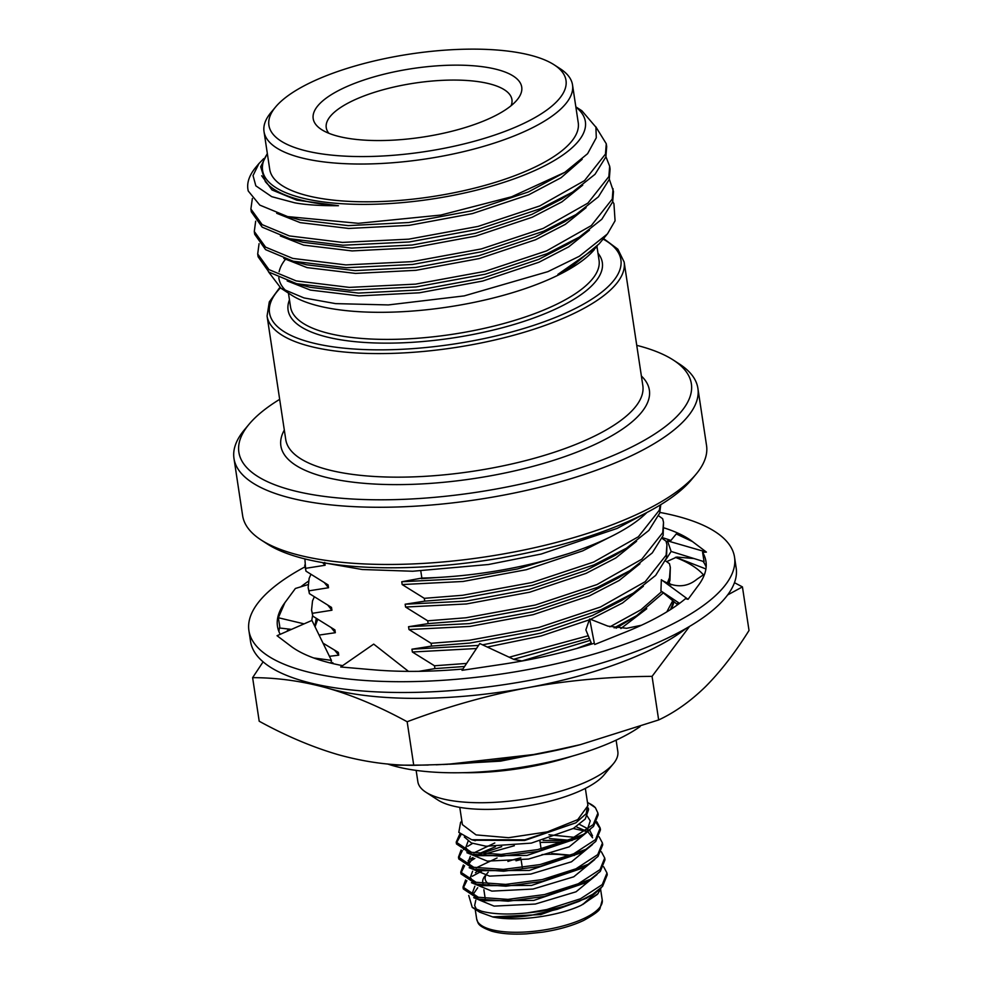 <?xml version="1.0" encoding="UTF-8"?>
<svg xmlns="http://www.w3.org/2000/svg" width="983" height="983" viewBox="0 0 983 983"><rect width="100%" height="100%" fill="white"/><g stroke="black" fill="none" stroke-linecap="round" stroke-linejoin="round"><path stroke-width="1.47" d="M461.838 820.94L460.572 822.464L458.803 832.368L471.742 839.752L524.824 839.826L575.854 822.82L586.175 813.703L587.822 804.708M585.352 788.391L587.957 805.655L577.771 819.613L547.42 831.851L508.555 837.7L476.055 834.899L462.403 824.639L459.786 807.387M597.16 894.555L581.15 905.331C557.754 916.475 515.436 922.005 492.618 916.893L479.643 912.163L472.245 907.37L468.744 895.464M476.583 909.57L474.642 905.576L475.784 900.244M603.648 866.76L606.978 872.99L602.284 884.577L580.511 898.769L546.781 909.545L527.134 912.924C508.26 914.804 493.036 914.227 481.449 911.192L472.245 907.37M601.117 887.87L597.983 893.608L582.661 904.569L599.298 889.517M465.623 879.957L463.018 887.096L478.328 897.27L507.928 899.384L544.521 894.567L578.25 883.778L600.023 869.586L604.717 858.012L601.375 851.77M481.695 871.147L472.233 876.295M466.864 880.694L463.214 888.005M463.018 887.096L463.288 888.927L478.598 899.089L508.199 901.202L544.791 896.385L590.414 879.318L600.294 871.405L604.987 859.83L604.717 858.012M459.897 833.793L456.21 842.136L471.521 852.31L501.121 854.411L537.726 849.595L571.442 838.806L593.216 824.626L597.91 813.039L595.391 807.707A72.226 23.727 171.4 0 0 592.135 805.016A72.226 23.727 171.4 0 0 587.502 802.62M460.978 834.825L456.419 843.033M456.21 842.136L456.493 843.955L471.803 854.129L501.404 856.23L537.996 851.413L583.607 834.346L593.499 826.445L598.18 814.858L597.91 813.039M461.088 849.976L458.483 857.127L473.794 867.301L503.394 869.402L539.986 864.585L573.716 853.797L595.489 839.605L600.183 828.03L596.841 821.788M585.413 831.176L573.249 828.509M472.565 843.426L467.687 846.326M465.881 847.616L463.46 849.607M462.329 850.713L458.68 858.024M458.483 857.127L458.754 858.945L474.064 869.119L503.665 871.221L540.257 866.404L585.88 849.337L595.759 841.436L600.453 829.849L600.183 828.03M567.007 840.711L543.144 840.391M501.723 846.658L480.318 853.809M472.725 857.557L468.129 860.592M463.362 864.966L460.744 872.118L476.055 882.292L505.655 884.393L542.26 879.576L575.977 868.788L597.75 854.596L602.444 843.021L599.114 836.779M563.112 842.234L540.109 842.394M514.33 845.736L484.103 854.178M474.826 858.417L468.154 862.595M464.603 865.704L460.953 873.015M460.744 872.118L461.027 873.936L476.337 884.11L505.938 886.211L542.53 881.395L588.141 864.327L598.033 856.414L602.714 844.839L602.444 843.021M600.269 828.939L596.276 822.808M416.141 770.389L417.849 781.694A101.114 33.213 -8.6 0 0 425.823 792.175A101.114 33.213 -8.6 0 0 439.61 798.036A101.114 33.213 -8.6 0 0 536.153 797.102A101.114 33.213 -8.6 0 0 613.306 763.828A101.114 33.213 -8.6 0 0 617.816 751.454L616.108 740.15M640.117 726.572A151.677 49.826 171.4 0 1 393.225 765.745A151.677 49.826 171.4 0 1 387.585 763.975M428.244 765.057L392.438 765.204L388.887 764.098M673.33 360.061L679.4 363.993A234.593 77.067 171.4 0 1 697.893 388.31A234.593 77.067 171.4 0 1 548.109 485.135A234.593 77.067 171.4 0 1 284.431 496.378A234.593 77.067 171.4 0 1 233.979 458.459A234.593 77.067 171.4 0 1 244.448 429.768L249.092 424.214A228.818 75.163 -8.6 0 0 288.093 489.19A228.818 75.163 -8.6 0 0 581.444 467.478A228.818 75.163 -8.6 0 0 673.33 360.061A228.818 75.163 -8.6 0 0 642.145 346.79A228.818 75.163 -8.6 0 0 636.751 345.34M233.979 458.459L242.629 515.657A234.593 77.067 -8.6 0 0 261.122 539.974A234.593 77.067 -8.6 0 0 293.081 553.576A234.593 77.067 -8.6 0 0 517.095 551.389A234.593 77.067 -8.6 0 0 696.062 474.199A234.593 77.067 -8.6 0 0 706.544 445.508L697.893 388.31M594.42 249.498A163.239 53.623 171.4 0 1 469.886 303.219A163.239 53.623 171.4 0 1 314.019 304.73A163.239 53.623 171.4 0 1 291.779 295.269L280.978 288.277L268.384 271.689M286.889 291.607A163.239 53.623 171.4 0 1 278.816 277.661M279.123 271.75A163.239 53.623 171.4 0 1 285.377 259.401M612.728 201.699L613.933 203.702L615.075 220.794L607.433 233.942L579.343 256.268L547.912 271.64L464.185 295.895L388.346 304.927L335.645 303.624L304.03 297.935L280.966 288.277M597.246 246.02L595.772 247.863L557.902 274.38L572.106 266.258L599.175 243.809L606.646 234.851M267.364 153.753A163.239 53.623 -8.6 0 0 297.702 196.809A163.239 53.623 -8.6 0 0 503.013 182.629A163.239 53.623 -8.6 0 0 575.878 107.098M267.327 153.508L260.679 166.778L265.324 181.585C271.025 188.773 281.457 194.548 296.62 198.922C308.441 202.277 322.375 204.538 338.435 205.717C319.868 205.791 305.271 204.808 294.667 202.793L271.701 196.661L255.826 185.824L253.036 175.576L258.922 163.583L263.714 158.644M247.9 189.264L248.257 191.021L259.819 205.115L287.65 216.592L358.328 223.325L440.753 215.068L511.627 196.772L564.82 172.344L587.601 153.692L596.288 137.767L595.907 127.163L581.875 110.76L575.841 106.852M609.325 179.213L613.49 191.525L612.679 201.859L601.805 219.27L579.368 237.063L546.99 253.725L485.258 274.208L415.969 286.938L349.715 290.206L296.608 283.706L268.986 272.131L258.111 256.772L257.693 253.97L259.07 243.686M613.06 188.724L612.262 199.058L591.324 225.586L546.56 250.911L484.828 271.394L415.539 284.136L349.284 287.392L296.19 280.905L268.986 269.612L257.693 253.97M610.087 169.039L609.276 179.373L598.414 196.797L575.964 214.589L543.587 231.238L481.854 251.722L412.565 264.452L346.311 267.72L293.217 261.232L265.594 249.645L254.708 234.298M605.933 156.727L609.669 166.238L608.858 176.571L587.92 203.1L543.169 228.425L481.424 248.908L412.147 261.65L345.893 264.906L292.787 258.418L265.582 247.138L254.29 231.484L255.666 221.2M595.784 126.758L606.265 143.751L606.683 146.565L605.884 156.899L595.01 174.31L572.561 192.103L540.195 208.752L478.451 229.236L409.174 241.978L342.92 245.234L289.813 238.746L262.191 227.159L251.316 211.812L250.886 208.998L252.361 198.48M606.265 143.751L605.454 154.085L584.529 180.614L539.765 205.939L478.033 226.422L408.744 239.164L342.489 242.42L289.383 235.932L262.191 224.652L250.886 208.998M264.022 131.575L269.723 169.346A156.014 51.251 -8.6 0 0 303.28 194.56A156.014 51.251 -8.6 0 0 478.635 187.089A156.014 51.251 -8.6 0 0 578.237 122.691L572.524 84.919A156.014 51.251 171.4 0 1 472.921 149.318A156.014 51.251 171.4 0 1 297.579 156.788A156.014 51.251 171.4 0 1 264.022 131.575A156.014 51.251 171.4 0 1 270.976 112.492L275.621 106.938A150.227 49.347 -8.6 0 0 301.228 149.6A150.227 49.347 -8.6 0 0 493.835 135.347A150.227 49.347 -8.6 0 0 554.154 64.817A150.227 49.347 -8.6 0 0 533.683 56.105A150.227 49.347 -8.6 0 0 390.239 57.505A150.227 49.347 -8.6 0 0 275.621 106.938M511.086 105.734A93.901 30.842 -8.6 0 0 511.934 99.602A93.901 30.842 -8.6 0 0 491.733 84.427A93.901 30.842 -8.6 0 0 386.196 88.925A93.901 30.842 -8.6 0 0 326.245 127.692A93.901 30.842 -8.6 0 0 328.863 133.283M499.045 70.039A105.451 34.638 171.4 0 1 517.009 99.983A105.451 34.638 171.4 0 1 436.563 134.683A105.451 34.638 171.4 0 1 335.879 135.666A105.451 34.638 171.4 0 1 321.502 129.547A105.451 34.638 171.4 0 1 363.845 80.041A105.451 34.638 171.4 0 1 499.045 70.039M279.676 399.344A228.818 75.163 -8.6 0 0 249.092 424.214M696.062 474.199L691.43 479.753A228.818 75.163 171.4 0 1 516.861 555.039A228.818 75.163 171.4 0 1 298.377 557.177A228.818 75.163 171.4 0 1 267.192 543.906L261.122 539.974M613.306 763.828L604.029 774.936A89.564 29.416 171.4 0 1 535.698 804.401A89.564 29.416 171.4 0 1 450.177 805.237A89.564 29.416 171.4 0 1 437.976 800.051L425.823 792.175M572.167 756.16A121.339 39.861 171.4 0 1 462.858 772.699M304.902 558.922L305.553 568.346L325.127 565.25L324.709 562.436M305.553 568.346L305.983 571.16L328.101 584.922L328.531 587.736L308.957 590.832L309.387 593.634L331.504 607.408L331.935 610.222L312.361 613.318L312.778 616.12L334.908 629.894L335.326 632.708L319.094 635.079M329.44 656.312L338.73 655.182L338.312 652.38L323.014 643.14M646.814 512.548A181.142 59.508 171.4 0 1 421.867 578.065L401.752 581.752L402.17 584.553L424.3 598.328L424.717 601.141L405.143 604.226L405.574 607.039L427.703 620.814L428.121 623.615L408.547 626.712L408.977 629.525L431.095 643.3L431.525 646.101L411.951 649.198L412.381 652.012L434.498 665.774L434.928 668.587L418.893 671.34M421.867 578.065L420.798 571.012M427.703 620.814L466.003 617.766L535.293 605.036L597.025 584.553L641.788 559.216L662.714 532.688L663.525 522.354L662.653 518.705L658.721 515.891M431.095 643.3L469.407 640.252L538.684 627.523L600.429 607.027L645.18 581.703L666.118 555.174L666.929 544.84L666.044 541.191L662.124 538.377M667.187 583.386L669.521 577.66L670.32 567.326L669.448 563.677L665.528 560.863M671.106 584.897L668.932 583.349M554.154 64.817L560.236 68.749A156.014 51.251 171.4 0 1 572.524 84.919M338.435 205.717L296.805 200.151L271.996 189.952L261.675 175.773M582.169 159.295L561.072 177.726L528.829 194.757L472.454 213.581L409.198 225.34L348.695 228.449L300.208 222.637L276.69 213.286M582.698 185.16L561.92 201.871L532.233 217.243L475.858 236.067L412.59 247.827L352.098 250.923L303.612 245.123L280.388 235.957M586.101 207.646L565.323 224.345L535.637 239.729L479.262 258.554L415.993 270.313L355.502 273.409L307.015 267.597L283.78 258.443M589.493 230.12L568.727 246.831L539.028 262.203L482.665 281.04L419.397 292.799L358.893 295.895L310.407 290.083L287.183 280.929M564.82 172.344L528.412 191.943L472.037 210.78L408.768 222.527L348.265 225.635L299.79 219.823L286.164 216.199M572.561 192.103L561.035 199.34L531.803 214.429L475.44 233.266L412.172 245.013L351.668 248.121L303.182 242.309L288.375 238.365M575.964 214.589L564.439 221.826L535.207 236.915L478.832 255.74L415.563 267.499L355.072 270.608L306.585 264.796L291.779 260.851M579.368 237.063L567.842 244.312L538.61 259.401L482.235 278.226L418.967 289.985L358.476 293.081L309.989 287.282L295.17 283.337M571.258 266.786L557.902 274.38M248.257 191.021A180.565 59.312 171.4 0 1 247.9 189.215A180.565 59.312 171.4 0 1 255.961 167.122L258.676 163.866M421.326 578.655L449.735 576.677M424.717 601.141L463.03 598.094L532.307 585.364L594.051 564.881L626.429 548.219L648.866 530.427L659.74 513.015L660.76 504.684M424.3 598.328L462.6 595.28L531.889 582.55L593.621 562.067L638.385 536.743L659.31 510.214L660.306 504.955M428.121 623.615L466.421 620.58L535.71 607.838L597.455 587.355L629.82 570.705L652.27 552.913L663.144 535.502L663.525 522.354M431.525 646.101L469.825 643.066L539.114 630.324L600.846 609.841L633.224 593.191L655.661 575.399L666.535 557.988L666.929 544.84M434.928 668.587L464.578 666.486M513.593 659.274L589.333 638.299M614.117 627.891L636.628 615.677L663.316 592.896M668.637 584.025L669.939 580.474L670.32 567.326M434.498 665.774L466.606 663.427M509.182 657.222L588.264 635.731M609.89 626.835L640.928 609.779L661.719 591.569M670.541 609.546L673.724 601.498M666.806 611.881L672.753 600.687M317.693 619.401L315.039 626.761M314.29 596.914L312.52 600.883L311.55 610.087L312.361 613.318M311.55 610.087L312.778 616.12M310.886 574.428L309.129 578.397L308.146 587.601L308.957 590.832M308.146 587.601L309.387 593.634M304.742 565.114L305.983 571.16M402.17 584.553L463.054 581.469L526.323 569.71L582.686 550.873L609.239 537.443M405.574 607.039L466.446 603.955L529.714 592.196L586.089 573.359L615.776 557.988L636.554 541.277M408.977 629.525L469.849 626.429L533.118 614.682L589.493 595.845L619.179 580.474L639.958 563.763M412.381 652.012L476.472 648.522M487.298 647.047L541.228 635.927L589.333 619.831M590.562 619.327L622.583 602.96L643.361 586.249M576.738 648.473L591.25 642.931M620.875 628.542L646.753 608.735M443.517 764.516L490.259 761.334L510.214 758.557M569.575 747.326L500.494 761.149L436.169 764.811M322.952 562.94L325.127 565.25M324.574 582.907L328.531 587.736M327.978 605.393L331.935 610.222M331.369 627.879L335.326 632.708M334.773 650.365L338.73 655.182M401.752 581.752L462.624 578.655L517.439 568.973L568.481 553.613M405.143 604.226L466.028 601.141L529.296 589.382L585.671 570.558L614.891 555.469L626.429 548.219M408.547 626.712L469.432 623.627L532.688 611.868L589.063 593.032L618.295 577.955L629.82 570.705M411.951 649.198L478.549 645.401M482.579 644.848L540.933 633.089L592.466 615.518L621.698 600.441L633.224 593.191M521.899 660.981L590.193 640.375M616.095 628.198L636.628 615.677M521.088 859.572A52.001 17.08 -8.6 0 0 516.001 860.801M488.182 872.253A49.113 16.133 171.4 0 0 487.384 873.137L485.061 875.914A52.001 17.08 -8.6 0 0 482.739 882.279A52.001 17.08 -8.6 0 0 483.095 883.57M488.969 884.184A49.113 16.133 171.4 0 1 485.774 875.607M507.928 861.464A49.113 16.133 171.4 0 1 520.83 857.827M541.965 854.632A49.113 16.133 171.4 0 1 568.96 855.824M592.675 894.309L586.224 898.364L540.785 914.571L492.618 916.893C496.894 918.601 524.443 917.004 533.314 914.829L557.14 909.349L579.233 901.276L592.675 894.309L602.567 886.396L607.248 874.821L606.978 872.99M474.863 886.248L472.639 892.331L475.17 896.422M477.062 898.708L484.41 900.674L533.83 900.416L583.963 883.373L590.414 879.318M497.066 857.962L476.239 867.829M472.602 871.245L470.378 877.34L472.909 881.444M474.801 883.717L482.149 885.683L531.557 885.425L581.69 868.382L588.141 864.327M574.6 837.344L548.969 834.776M494.805 842.972L473.978 852.839M470.341 856.254L468.105 862.349L470.636 866.453M472.528 868.726L479.876 870.692L529.296 870.434L579.429 853.391L585.88 849.337M592.528 835.857L589.8 830.524M587.994 828.866L579.491 824.393M468.068 841.264L465.844 847.358L468.375 851.462M474.298 854.669L477.615 855.702L527.023 855.443L577.168 838.401L583.607 834.346M587.281 829.849L590.267 820.879L585.942 814.047M473.671 840.232L524.762 840.453L575.854 822.82M477.689 887.747L473.278 894.161M473.708 897.676L494.093 906.117L535.33 904.041L576.05 891.79L597.025 874.526M574.33 855.468L551.746 853.551M478.574 870.348L475.428 872.744M471.435 882.685L491.832 891.114L533.044 889.05L573.765 876.799L594.752 859.535M572.069 840.477L549.472 838.56M495.432 846.732L479.151 853.588M473.155 857.754L468.731 864.18M469.174 867.706L489.571 876.123L530.783 874.047L571.479 861.808L592.479 844.557M592.602 837.786L588.559 832.638M586.273 831.053L576.972 827.17M466.913 852.716L487.31 861.133L528.522 859.056L569.206 846.818L590.205 829.578M464.357 837.025L471.349 842.947L486.057 846.24L531.299 843.119L573.408 828.423L585.254 819.011L588.559 809.636L588.326 808.087M587.453 802.288L595.391 807.707M527.134 912.924A72.226 23.727 -8.6 0 0 579.233 901.276M659.912 512.426A245.578 80.667 171.4 0 1 681.71 517.488A245.578 80.667 171.4 0 1 734.534 557.177L736.169 567.977A245.578 80.667 171.4 0 1 579.38 669.337A245.578 80.667 171.4 0 1 303.366 681.108A245.578 80.667 171.4 0 1 250.542 641.42L248.908 630.619A245.578 80.667 171.4 0 1 305.013 566.847M734.534 557.177A245.578 80.667 171.4 0 1 577.746 658.536A245.578 80.667 171.4 0 1 301.732 670.308A245.578 80.667 171.4 0 1 248.908 630.619M316.231 618.442L314.916 626.515M311.758 620.506L312.569 615.493M280.204 634.33A216.678 71.181 171.4 0 1 277.476 626.306A216.678 71.181 171.4 0 1 284.91 602.64A216.678 71.181 171.4 0 1 285.648 601.67L295.392 588.473L307.962 584.639M291.496 629.378L279.467 627.99M284.91 602.64L278.349 617.742L279.786 626.712A216.678 71.181 171.4 0 0 278.926 631.602M304.091 623.861L278.349 617.742M331.038 663.156L331.418 660.379L311.943 620.42L277.046 635.706L289.973 645.499A216.678 71.181 171.4 0 0 290.931 646.224A216.678 71.181 171.4 0 0 342.6 665.651M331.418 660.379L313.614 657.946M408.486 671.377L373.7 644.111L340.696 666.978L371.39 669.632A216.678 71.181 171.4 0 0 373.651 669.816A216.678 71.181 171.4 0 0 462.895 669.03M522.182 660.981L513.998 659.458L479.778 643.546L462.035 670.32L498.762 664.827A216.678 71.181 171.4 0 0 501.465 664.422A216.678 71.181 171.4 0 0 594.322 643.238L589.64 618.958L585.856 629.87L591.705 644.062M641.457 625.237L626.663 628.309L607.875 626.122L589.64 618.958M666.437 542.505L667.482 540.859L671.131 551.451L704.074 561.662L702.587 552.323A216.678 71.181 171.4 0 1 705.966 561.502A216.678 71.181 171.4 0 1 698.532 585.155A216.678 71.181 171.4 0 1 697.795 586.126L688.051 599.323L685.458 598.696A216.678 71.181 171.4 0 1 625.557 632.081A216.678 71.181 171.4 0 1 623.431 632.929L594.715 644.492M688.051 599.323L661.338 579.737L660.932 590.93L676.685 603.943L678.577 602.702M660.932 590.93L679.548 603.353M662.198 580.363C675.235 587.969 686.884 587.539 697.144 579.085L704.651 573.974M671.131 551.451L666.118 559.278M664.189 527.932A216.678 71.181 171.4 0 1 692.511 541.584A216.678 71.181 171.4 0 1 693.445 542.297L706.396 552.09L702.587 552.323M706.396 552.09L667.482 540.859M692.511 541.584L676.267 533.941L669.988 541.584M300.786 586.826A216.678 71.181 171.4 0 1 308.33 581.285M703.066 561.342A216.678 71.181 171.4 0 1 706.15 566.994M662.407 537.676A216.678 71.181 171.4 0 1 670.91 540.453M316.022 684.303A216.678 71.181 -8.6 0 0 328.162 688.309C302.838 681.219 277.661 677.668 252.619 677.656L263.1 661.829M670.689 609.448A180.565 59.312 -8.6 0 0 673.908 601.645M332.709 662.603L333.237 663.685M670.455 584.43A180.565 59.312 -8.6 0 0 669.165 582.747M670.959 609.288A180.565 59.312 -8.6 0 0 673.982 601.707M734.461 582.686L742.435 586.9L749.021 630.484C734.989 652.896 720.502 671.598 705.561 686.613C690.57 701.248 674.928 712.356 658.659 719.949L580.4 744.635L537.922 754.035L447.388 764.332L413.745 765.327C388.961 765.339 363.771 761.788 338.201 754.674C312.569 747.191 286.237 736.046 259.205 721.239L252.619 677.656M580.4 744.635L579.147 744.967A216.678 71.181 171.4 0 1 537.922 754.035A216.678 71.181 -8.6 0 1 452.868 764.061L449.391 764.233M328.162 688.309A216.678 71.181 -8.6 0 0 527.883 687.658C487.691 695.264 447.449 706.63 407.159 721.743C379.868 706.826 353.536 695.681 328.162 688.309M289.358 629.132A216.678 71.181 -8.6 0 0 288.093 630.865M286.631 631.516L288.83 629.071M703.386 574.822A216.678 71.181 -8.6 0 0 675.346 557.373M742.435 586.9L727.592 594.973M675.763 557.275L705.917 568.96M689.538 626.417L652.061 676.365C609.497 676.599 568.1 680.359 527.883 687.658A216.678 71.181 -8.6 0 0 686.294 628.309M658.659 719.949L652.061 676.365M413.745 765.327L407.159 721.743M476.681 919.068A63.502 20.864 -8.6 0 0 490.333 929.328A63.502 20.864 -8.6 0 0 561.711 926.293A63.502 20.864 -8.6 0 0 602.247 900.084L600.035 908.292C599.728 910.491 594.297 914.522 583.742 920.407C572.339 925.777 558.639 929.685 542.616 932.154L526.519 933.85C512.524 934.636 500.949 933.764 491.783 931.208C476.202 925.531 478.5 922.902 476.681 919.068L475.194 909.287M305.91 345.205A180.565 59.312 171.4 0 1 267.069 316.022L285.758 439.598A180.565 59.312 -8.6 0 0 324.599 468.78A180.565 59.312 -8.6 0 0 527.552 460.118A180.565 59.312 -8.6 0 0 642.833 385.594L624.144 262.019A180.565 59.312 171.4 0 1 508.862 336.542A180.565 59.312 171.4 0 1 305.91 345.205M288.449 293.118L290.538 306.954A156.014 51.251 -8.6 0 0 324.095 332.168A156.014 51.251 -8.6 0 0 499.45 324.685A156.014 51.251 -8.6 0 0 599.052 260.298L596.951 246.401M597.983 253.196A158.902 52.197 171.4 0 1 514.637 324.292A158.902 52.197 171.4 0 1 322.264 335.768A158.902 52.197 171.4 0 1 289.469 299.852M641.395 376.034A186.352 61.216 171.4 0 1 551.377 461.039A186.352 61.216 171.4 0 1 320.95 475.969A186.352 61.216 171.4 0 1 284.32 430.038M280.401 287.896A177.677 58.366 -8.6 0 0 307.74 341.605A177.677 58.366 -8.6 0 0 539.384 323.444A177.677 58.366 -8.6 0 0 603.107 239.09M597.381 894.333L597.983 893.621M254.708 234.286L254.29 231.484M610.087 169.051L609.669 166.238M279.811 287.491L269.281 301.928L267.069 316.022M539.937 841.215L541.092 848.833M521.174 860.174L522.317 867.694M603.574 238.55L617.877 249.203L624.144 262.019M571.234 266.798L572.106 266.258M482.739 882.279L482.936 883.545M483.869 889.75L485.197 898.536M477.615 855.702L470.267 853.736M475.342 840.711L471.742 839.752M466.409 851.118L465.844 847.358M600.625 889.382L602.247 900.084M666.634 561.649L676.808 557.054L694.047 558.553M646.556 512.684L617.103 528.436L541.166 554.043L488.539 564.5L412.7 571.246L362.162 569.513L319.807 562.104"/></g></svg>
